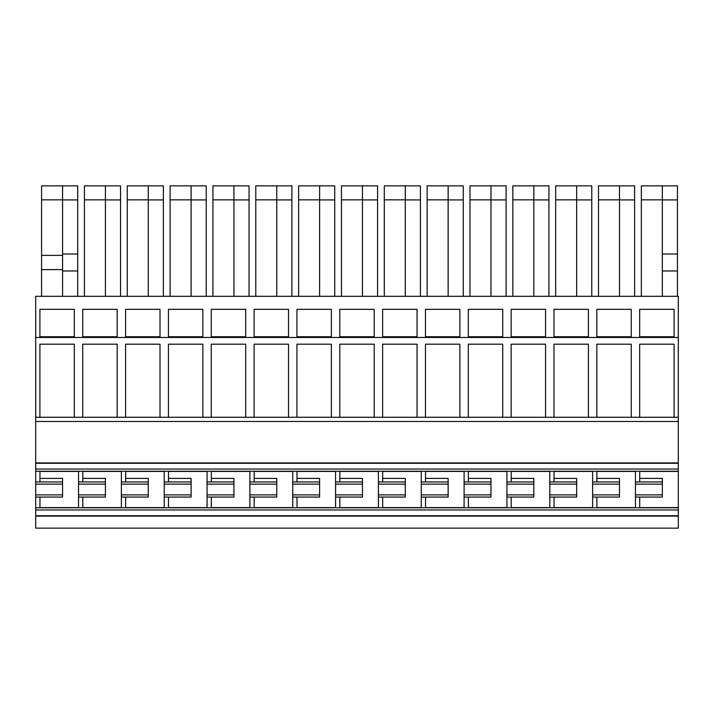 <?xml version="1.0" encoding="UTF-8"?>
<svg xmlns="http://www.w3.org/2000/svg" width="714" height="714" viewBox="0 0 714 714"><rect width="100%" height="100%" fill="white"/><g stroke="black" fill="none" stroke-linecap="round" stroke-linejoin="round"><path stroke-width="1.07" d="M639.717 481.95L639.717 471.24M639.717 507.779L639.717 497.069M596.877 481.95L596.877 471.24M554.037 481.95L554.037 471.24M511.197 481.95L511.197 471.24M82.797 481.95L82.797 471.24M125.637 507.779L125.637 497.069M168.477 507.779L168.477 497.069M211.317 507.779L211.317 497.069M254.157 507.779L254.157 497.069M296.997 507.779L296.997 497.069M339.837 507.779L339.837 497.069M382.677 507.779L382.677 497.069M425.517 507.779L425.517 497.069M468.357 507.779L468.357 497.069M39.957 507.779L39.957 497.069M82.797 478.407L105.422 478.407L105.422 497.069L78.54 497.069L78.54 507.779L78.54 494.882L105.422 494.882M105.422 481.95L78.54 481.95L78.54 494.882M105.422 484.137L78.54 484.137M125.637 478.407L148.262 478.407L148.262 497.069L121.38 497.069L121.38 507.609L82.797 507.609M148.262 494.882L121.38 494.882L121.38 507.609M678.3 509.966L35.7 509.966L35.7 528.146L678.3 528.146L678.3 471.24L35.7 471.24L35.7 469.053L678.3 469.053L678.3 463.288L35.7 463.288L35.7 469.053M678.3 507.779L35.7 507.779L35.7 497.069L35.7 509.966M678.3 471.24L678.3 469.053M678.3 337.472L678.3 296.31L35.7 296.31L35.7 337.472L678.3 337.472L678.3 421.474L35.7 421.474L35.7 337.472M678.3 463.288L678.3 421.474M678.3 515.731L35.7 515.731M678.3 516.124L35.7 516.124M678.3 417.271L35.7 417.271M678.3 462.895L35.7 462.895L35.7 421.474M662.342 494.882L635.46 494.882L635.46 497.069L662.342 497.069L662.342 478.407L639.717 478.407M62.582 296.31L62.582 270.972L77.701 270.972L77.701 296.31M77.701 254.023L62.582 254.023L62.582 185.854L77.701 185.854L77.701 270.972M41.582 296.31L41.582 269.615L62.582 269.615M62.582 185.854L41.582 185.854L41.582 269.615M62.582 254.023L62.582 270.972M105.422 296.31L105.422 199.92L120.541 199.92L120.541 296.31M105.422 199.92L105.422 185.854L120.541 185.854L120.541 199.92M84.422 296.31L84.422 185.854L105.422 185.854M84.422 199.849L105.422 199.849M148.262 296.31L148.262 199.92L163.381 199.92L163.381 296.31M148.262 199.92L148.262 185.854L163.381 185.854L163.381 199.92M127.262 296.31L127.262 185.854L148.262 185.854M127.262 199.849L148.262 199.849M191.102 296.31L191.102 199.92L206.221 199.92L206.221 296.31M191.102 199.92L191.102 185.854L206.221 185.854L206.221 199.92M170.102 296.31L170.102 185.854L191.102 185.854M170.102 199.849L191.102 199.849M233.942 296.31L233.942 199.92L249.061 199.92L249.061 296.31M233.942 199.92L233.942 185.854L249.061 185.854L249.061 199.92M212.942 296.31L212.942 185.854L233.942 185.854M212.942 199.849L233.942 199.849M276.782 296.31L276.782 199.92L291.901 199.92L291.901 296.31M276.782 199.92L276.782 185.854L291.901 185.854L291.901 199.92M255.782 296.31L255.782 185.854L276.782 185.854M255.782 199.849L276.782 199.849M319.622 296.31L319.622 199.92L334.741 199.92L334.741 296.31M319.622 199.92L319.622 185.854L334.741 185.854L334.741 199.92M298.622 296.31L298.622 185.854L319.622 185.854M298.622 199.849L319.622 199.849M362.462 296.31L362.462 199.92L377.581 199.92L377.581 296.31M362.462 199.92L362.462 185.854L377.581 185.854L377.581 199.92M341.462 296.31L341.462 185.854L362.462 185.854M341.462 199.849L362.462 199.849M405.302 296.31L405.302 199.92L420.421 199.92L420.421 296.31M405.302 199.92L405.302 185.854L420.421 185.854L420.421 199.92M384.302 296.31L384.302 185.854L405.302 185.854M384.302 199.849L405.302 199.849M448.142 296.31L448.142 199.92L463.261 199.92L463.261 296.31M448.142 199.92L448.142 185.854L463.261 185.854L463.261 199.92M427.142 296.31L427.142 185.854L448.142 185.854M427.142 199.849L448.142 199.849M490.982 296.31L490.982 199.92L506.101 199.92L506.101 296.31M490.982 199.92L490.982 185.854L506.101 185.854L506.101 199.92M469.982 296.31L469.982 185.854L490.982 185.854M469.982 199.849L490.982 199.849M533.822 296.31L533.822 199.92L548.941 199.92L548.941 296.31M533.822 199.92L533.822 185.854L548.941 185.854L548.941 199.92M512.822 296.31L512.822 185.854L533.822 185.854M512.822 199.849L533.822 199.849M576.662 296.31L576.662 199.92L591.781 199.92L591.781 296.31M576.662 199.92L576.662 185.854L591.781 185.854L591.781 199.92M555.662 296.31L555.662 185.854L576.662 185.854M555.662 199.849L576.662 199.849M619.502 296.31L619.502 199.92L634.621 199.92L634.621 296.31M619.502 199.92L619.502 185.854L634.621 185.854L634.621 199.92M598.502 296.31L598.502 185.854L619.502 185.854M598.502 199.849L619.502 199.849M662.342 296.31L662.342 270.972L677.461 270.972L677.461 296.31M677.461 254.023L662.342 254.023L662.342 185.854L677.461 185.854L677.461 270.972M641.342 296.31L641.342 185.854L662.342 185.854M641.342 199.849L662.342 199.849M662.342 254.023L662.342 270.972M62.582 199.92L77.701 199.92M41.582 199.849L62.582 199.849M41.582 255.389L62.582 255.389M662.342 199.92L677.461 199.92M662.342 484.137L635.46 484.137L635.46 494.882M662.342 481.95L635.46 481.95L635.46 484.137M164.22 507.779L164.22 497.069L191.102 497.069L191.102 494.882L164.22 494.882L164.22 507.779M207.06 507.779L207.06 497.069L233.942 497.069L233.942 494.882L207.06 494.882L207.06 507.779M249.9 507.779L249.9 497.069L276.782 497.069L276.782 494.882L249.9 494.882L249.9 507.779M292.74 507.779L292.74 497.069L319.622 497.069L319.622 494.882L292.74 494.882L292.74 507.779M335.58 507.779L335.58 497.069L362.462 497.069L362.462 494.882L335.58 494.882L335.58 507.779M378.42 507.779L378.42 497.069L405.302 497.069L405.302 494.882L378.42 494.882L378.42 507.779M421.26 507.779L421.26 497.069L448.142 497.069L448.142 494.882L421.26 494.882L421.26 507.779M464.1 507.779L464.1 497.069L490.982 497.069L490.982 494.882L464.1 494.882L464.1 507.779M506.94 507.779L506.94 497.069L533.822 497.069L533.822 494.882L506.94 494.882L506.94 507.779M549.78 507.779L549.78 497.069L576.662 497.069L576.662 494.882L549.78 494.882L549.78 507.779M576.662 494.882L576.662 478.407L554.037 478.407M533.822 494.882L533.822 478.407L511.197 478.407M490.982 494.882L490.982 478.407L468.357 478.407M448.142 494.882L448.142 478.407L425.517 478.407M405.302 494.882L405.302 478.407L382.677 478.407M362.462 494.882L362.462 478.407L339.837 478.407M319.622 494.882L319.622 478.407L296.997 478.407M276.782 494.882L276.782 478.407L254.157 478.407M233.942 494.882L233.942 478.407L211.317 478.407M191.102 494.882L191.102 478.407L168.477 478.407M62.582 494.882L35.7 494.882L35.7 497.069L62.582 497.069L62.582 478.407L39.957 478.407M619.502 494.882L592.62 494.882L592.62 497.069L619.502 497.069L619.502 478.407L596.877 478.407M576.662 481.95L549.78 481.95L549.78 494.882M576.662 484.137L549.78 484.137M533.822 481.95L506.94 481.95L506.94 494.882M533.822 484.137L506.94 484.137M490.982 481.95L464.1 481.95L464.1 494.882M490.982 484.137L464.1 484.137M448.142 481.95L421.26 481.95L421.26 494.882M448.142 484.137L421.26 484.137M405.302 481.95L378.42 481.95L378.42 494.882M405.302 484.137L378.42 484.137M362.462 481.95L335.58 481.95L335.58 494.882M362.462 484.137L335.58 484.137M319.622 481.95L292.74 481.95L292.74 494.882M319.622 484.137L292.74 484.137M276.782 481.95L249.9 481.95L249.9 494.882M276.782 484.137L249.9 484.137M233.942 481.95L207.06 481.95L207.06 494.882M233.942 484.137L207.06 484.137M191.102 481.95L164.22 481.95L164.22 494.882M191.102 484.137L164.22 484.137M148.262 481.95L121.38 481.95L121.38 494.882M148.262 484.137L121.38 484.137M62.582 481.95L35.7 481.95L35.7 494.882M62.582 484.137L35.7 484.137M619.502 481.95L592.62 481.95L592.62 494.882M619.502 484.137L592.62 484.137M39.957 481.95L39.957 471.24M468.357 481.95L468.357 471.24M425.517 481.95L425.517 471.24M382.677 481.95L382.677 471.24M339.837 481.95L339.837 471.24M296.997 481.95L296.997 471.24M254.157 481.95L254.157 471.24M211.317 481.95L211.317 471.24M168.477 481.95L168.477 471.24M125.637 481.95L125.637 471.24M82.797 507.779L82.797 497.069M511.197 507.779L511.197 497.069M554.037 507.779L554.037 497.069M596.877 507.779L596.877 497.069M35.7 481.95L35.7 471.24M464.1 481.95L464.1 471.24M421.26 481.95L421.26 471.24M378.42 481.95L378.42 471.24M335.58 481.95L335.58 471.24M292.74 481.95L292.74 471.24M249.9 481.95L249.9 471.24M207.06 481.95L207.06 471.24M164.22 481.95L164.22 471.24M121.38 481.95L121.38 471.24M78.54 481.95L78.54 471.24M506.94 481.95L506.94 471.24M549.78 481.95L549.78 471.24M592.62 507.779L592.62 497.069M592.62 481.95L592.62 471.24M635.46 507.779L635.46 497.069M635.46 481.95L635.46 471.24M631.256 417.271L631.256 344.193L596.824 344.193L631.256 344.193M596.824 417.271L596.824 344.193M588.416 417.271L588.416 344.193L553.984 344.193L588.416 344.193M553.984 417.271L553.984 344.193M545.576 417.271L545.576 344.193L511.144 344.193L545.576 344.193M511.144 417.271L511.144 344.193M502.736 417.271L502.736 344.193L468.304 344.193L502.736 344.193M468.304 417.271L468.304 344.193M459.896 417.271L459.896 344.193L425.464 344.193L459.896 344.193M425.464 417.271L425.464 344.193M417.056 417.271L417.056 344.193L382.624 344.193L417.056 344.193M382.624 417.271L382.624 344.193M374.216 417.271L374.216 344.193L339.784 344.193L374.216 344.193M339.784 417.271L339.784 344.193M331.376 417.271L331.376 344.193L296.944 344.193L331.376 344.193M296.944 417.271L296.944 344.193M288.536 417.271L288.536 344.193L254.104 344.193L288.536 344.193M254.104 417.271L254.104 344.193M245.696 417.271L245.696 344.193L211.264 344.193L245.696 344.193M211.264 417.271L211.264 344.193M202.856 417.271L202.856 344.193L168.424 344.193L202.856 344.193M168.424 417.271L168.424 344.193M160.016 417.271L160.016 344.193L125.584 344.193L160.016 344.193M125.584 417.271L125.584 344.193M117.176 417.271L117.176 344.193L82.744 344.193L117.176 344.193M82.744 417.271L82.744 344.193M74.336 417.271L74.336 344.193L39.904 344.193L74.336 344.193M39.904 417.271L39.904 344.193M674.096 417.271L674.096 344.193L639.664 344.193L674.096 344.193M639.664 417.271L639.664 344.193M39.904 309.332L74.336 309.332L74.336 336.749L39.904 336.749L39.904 309.332M82.744 309.332L117.176 309.332L117.176 336.749L82.744 336.749L82.744 309.332M125.584 309.332L160.016 309.332L160.016 336.749L125.584 336.749L125.584 309.332M168.424 309.332L202.856 309.332L202.856 336.749L168.424 336.749L168.424 309.332M211.264 309.332L245.696 309.332L245.696 336.749L211.264 336.749L211.264 309.332M254.104 309.332L288.536 309.332L288.536 336.749L254.104 336.749L254.104 309.332M296.944 309.332L331.376 309.332L331.376 336.749L296.944 336.749L296.944 309.332M339.784 309.332L374.216 309.332L374.216 336.749L339.784 336.749L339.784 309.332M382.624 309.332L417.056 309.332L417.056 336.749L382.624 336.749L382.624 309.332M425.464 309.332L459.896 309.332L459.896 336.749L425.464 336.749L425.464 309.332M468.304 309.332L502.736 309.332L502.736 336.749L468.304 336.749L468.304 309.332M511.144 309.332L545.576 309.332L545.576 336.749L511.144 336.749L511.144 309.332M553.984 309.332L588.416 309.332L588.416 336.749L553.984 336.749L553.984 309.332M596.824 309.332L631.256 309.332L631.256 336.749L596.824 336.749L596.824 309.332M639.664 309.332L674.096 309.332L674.096 336.749L639.664 336.749L639.664 309.332M121.38 471.418L82.797 471.418M639.717 471.418L678.3 471.418M678.3 507.609L639.717 507.609M554.037 471.418L592.62 471.418M511.197 471.418L549.78 471.418M468.357 471.418L506.94 471.418M425.517 471.418L464.1 471.418M382.677 471.418L421.26 471.418M339.837 471.418L378.42 471.418M296.997 471.418L335.58 471.418M254.157 471.418L292.74 471.418M211.317 471.418L249.9 471.418M168.477 471.418L207.06 471.418M125.637 471.418L164.22 471.418M39.957 471.418L78.54 471.418M596.877 471.418L635.46 471.418M125.637 507.609L164.22 507.609M168.477 507.609L207.06 507.609M211.317 507.609L249.9 507.609M254.157 507.609L292.74 507.609M296.997 507.609L335.58 507.609M339.837 507.609L378.42 507.609M382.677 507.609L421.26 507.609M425.517 507.609L464.1 507.609M468.357 507.609L506.94 507.609M511.197 507.609L549.78 507.609M554.037 507.609L592.62 507.609M596.877 507.609L635.46 507.609M39.957 507.609L78.54 507.609"/></g></svg>
